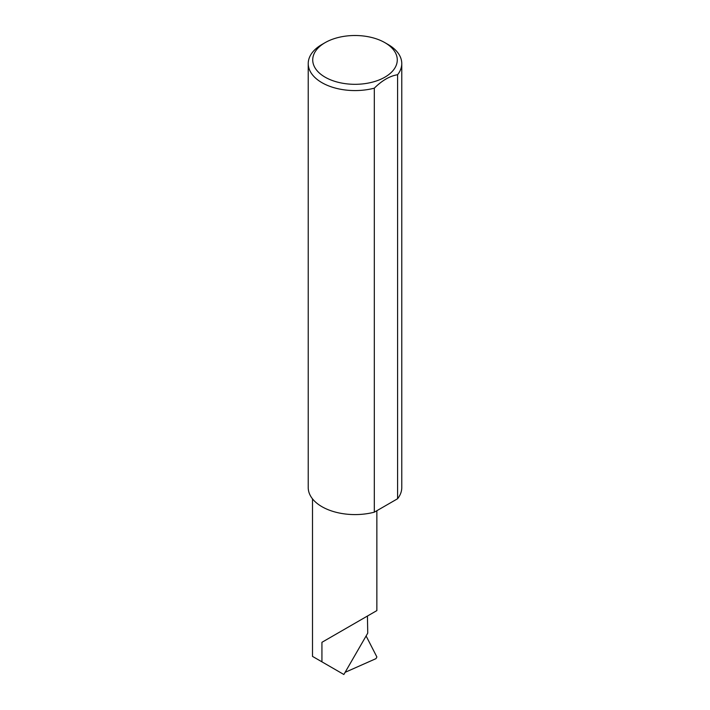 <?xml version="1.0" encoding="UTF-8"?>
<svg xmlns="http://www.w3.org/2000/svg" width="710" height="710" viewBox="0 0 710 710"><rect width="100%" height="100%" fill="white"/><g stroke="black" fill="none" stroke-linecap="round" stroke-linejoin="round"><path stroke-width="1.06" d="M321.932 642.31L367.434 616.04C383.968 606.5 375.004 611.674 367.434 616.04L367.745 633.134L343.862 674.5L321.932 661.835L321.932 642.31L376.859 610.6L376.859 510.703M325.109 77.168A42.28 24.406 0 0 0 384.891 77.168A42.28 24.406 0 0 0 384.891 42.653L388.068 44.481A46.771 26.998 180 0 1 401.771 63.572A46.771 26.998 180 0 1 397.591 74.727C389.843 75.979 382.078 80.461 374.312 88.164A46.771 26.998 180 0 1 321.932 82.671A46.771 26.998 180 0 1 308.229 63.572A46.771 26.998 180 0 1 321.932 44.481L325.109 42.653A42.28 24.406 0 0 0 325.109 77.168M374.312 88.164L374.312 512.176A46.771 26.998 180 0 1 321.932 506.683A46.771 26.998 180 0 1 308.229 487.584L308.229 63.572M342.282 673.586L341.696 673.249M345.113 672.334L375.989 658.64L376.877 656.963L366.111 635.974M312.506 498.864L312.506 656.395L321.932 661.835M397.591 74.727L397.591 498.74A46.771 26.998 180 0 0 401.771 487.584L401.771 63.572M374.312 512.176L397.591 498.74M388.068 44.481L384.891 42.653A42.28 24.406 0 0 0 325.109 42.653"/></g></svg>
